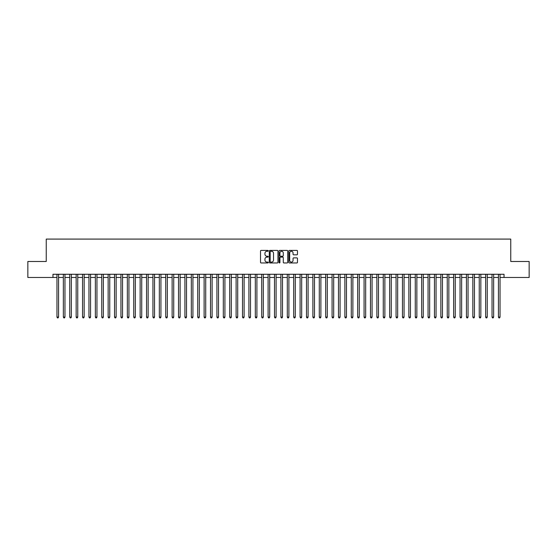 <?xml version="1.0" encoding="UTF-8"?>
<svg xmlns="http://www.w3.org/2000/svg" width="557" height="557" viewBox="0 0 557 557"><rect width="100%" height="100%" fill="white"/><g stroke="black" fill="none" stroke-linecap="round" stroke-linejoin="round"><path stroke-width="0.84" d="M268.265 250.838A0.439 0.439 0 0 0 267.826 250.399L261.149 250.399A0.627 0.627 0 0 0 260.523 251.033L260.523 262.333A0.627 0.627 0 0 0 261.149 262.96L267.826 262.96A0.439 0.439 0 0 0 268.265 262.521A0.439 0.439 0 0 0 267.826 262.082L266.963 262.082A2.012 2.012 0 0 1 264.951 260.07L264.951 259.13A2.012 2.012 0 0 1 266.963 257.125L267.826 257.125A0.439 0.439 0 0 0 268.265 256.68A0.439 0.439 0 0 0 267.826 256.241L266.963 256.241A2.012 2.012 0 0 1 264.951 254.236L264.951 253.289A2.012 2.012 0 0 1 266.963 251.284L267.826 251.284A0.439 0.439 0 0 0 268.265 250.838M296.853 254.828A0.627 0.627 0 0 0 297.48 254.201L297.48 251.033A0.627 0.627 0 0 0 296.853 250.399L289.445 250.399A0.627 0.627 0 0 0 288.818 251.033L288.818 262.333A0.627 0.627 0 0 0 289.445 262.96L296.853 262.96A0.627 0.627 0 0 0 297.48 262.333L297.48 258.504A0.627 0.627 0 0 0 296.853 257.877L293.685 257.877A0.627 0.627 0 0 0 293.052 258.504L293.052 260.404A1.678 1.678 0 0 1 291.374 262.082A1.678 1.678 0 0 1 289.696 260.404L289.696 252.962A1.678 1.678 0 0 1 291.374 251.284A1.678 1.678 0 0 1 293.052 252.962L293.052 254.201A0.627 0.627 0 0 0 293.685 254.828L296.853 254.828M52.964 277.477L27.85 277.477L27.85 261.484L46.245 261.484L46.245 239.085L510.755 239.085L510.755 261.484L529.15 261.484L529.15 277.477L504.036 277.477L504.036 274.274L52.964 274.274L52.964 277.477L56.96 277.477M277.95 251.033A0.627 0.627 0 0 0 277.323 250.399L269.908 250.399A0.627 0.627 0 0 0 269.282 251.033L269.282 262.333A0.627 0.627 0 0 0 269.908 262.96L277.323 262.96A0.627 0.627 0 0 0 277.95 262.333L277.95 251.033M279.677 250.399L287.092 250.399A0.627 0.627 0 0 1 287.718 251.033L287.718 262.333A0.627 0.627 0 0 1 287.092 262.96L283.917 262.96A0.627 0.627 0 0 1 283.29 262.333L283.29 257.752A0.627 0.627 0 0 0 282.664 257.125L280.554 257.125A0.627 0.627 0 0 0 279.927 257.752L279.927 262.521A0.439 0.439 0 0 1 279.489 262.96A0.439 0.439 0 0 1 279.05 262.521L279.05 251.033A0.627 0.627 0 0 1 279.677 250.399M58.562 277.477L63.359 277.477M64.96 277.477L69.757 277.477M71.359 277.477L76.156 277.477M77.757 277.477L82.554 277.477M84.156 277.477L88.953 277.477M90.554 277.477L95.351 277.477M96.953 277.477L101.75 277.477M103.351 277.477L108.149 277.477M109.75 277.477L114.547 277.477M116.148 277.477L120.946 277.477M122.547 277.477L127.344 277.477M128.939 277.477L133.743 277.477M135.337 277.477L140.141 277.477M141.736 277.477L146.54 277.477M148.134 277.477L152.938 277.477M154.533 277.477L159.33 277.477M160.931 277.477L165.728 277.477M167.33 277.477L172.127 277.477M173.728 277.477L178.525 277.477M180.127 277.477L184.924 277.477M186.525 277.477L191.323 277.477M192.924 277.477L197.721 277.477M199.322 277.477L204.12 277.477M205.721 277.477L210.518 277.477M212.12 277.477L216.917 277.477M218.518 277.477L223.315 277.477M224.917 277.477L229.714 277.477M231.315 277.477L236.112 277.477M237.714 277.477L242.511 277.477M244.112 277.477L248.909 277.477M250.511 277.477L255.308 277.477M256.909 277.477L261.706 277.477M263.301 277.477L268.105 277.477M269.699 277.477L274.504 277.477M276.098 277.477L280.902 277.477M282.496 277.477L287.301 277.477M288.895 277.477L293.699 277.477M295.294 277.477L300.091 277.477M301.692 277.477L306.489 277.477M308.091 277.477L312.888 277.477M314.489 277.477L319.286 277.477M320.888 277.477L325.685 277.477M327.286 277.477L332.083 277.477M333.685 277.477L338.482 277.477M340.083 277.477L344.88 277.477M346.482 277.477L351.279 277.477M352.88 277.477L357.678 277.477M359.279 277.477L364.076 277.477M365.677 277.477L370.475 277.477M372.076 277.477L376.873 277.477M378.475 277.477L383.272 277.477M384.873 277.477L389.67 277.477M391.272 277.477L396.069 277.477M397.67 277.477L402.467 277.477M404.062 277.477L408.866 277.477M410.46 277.477L415.264 277.477M416.859 277.477L421.663 277.477M423.257 277.477L428.061 277.477M429.656 277.477L434.453 277.477M436.054 277.477L440.852 277.477M442.453 277.477L447.25 277.477M448.851 277.477L453.649 277.477M455.25 277.477L460.047 277.477M461.649 277.477L466.446 277.477M468.047 277.477L472.844 277.477M474.446 277.477L479.243 277.477M480.844 277.477L485.641 277.477M487.243 277.477L492.04 277.477M493.641 277.477L498.438 277.477M500.04 277.477L504.036 277.477M270.605 251.284A0.439 0.439 0 0 0 270.166 251.722L270.166 261.644A0.439 0.439 0 0 0 270.605 262.082L271.517 262.082A2.012 2.012 0 0 0 273.522 260.07L273.522 253.289A2.012 2.012 0 0 0 271.517 251.284L270.605 251.284M283.29 252.989A1.678 1.678 0 0 0 281.605 251.311A1.678 1.678 0 0 0 279.927 252.989L279.927 255.614A0.627 0.627 0 0 0 280.554 256.241L282.664 256.241A0.627 0.627 0 0 0 283.29 255.614L283.29 252.989M58.562 274.274L58.562 317.079L56.96 317.079L56.96 274.274M58.562 317.079L58.081 317.915L57.441 317.915L56.96 317.079M64.96 274.274L64.96 317.079L63.359 317.079L63.359 274.274M64.96 317.079L64.48 317.915L63.839 317.915L63.359 317.079M71.359 274.274L71.359 317.079L69.757 317.079L69.757 274.274M71.359 317.079L70.878 317.915L70.238 317.915L69.757 317.079M77.757 274.274L77.757 317.079L76.156 317.079L76.156 274.274M77.757 317.079L77.277 317.915L76.636 317.915L76.156 317.079M84.156 274.274L84.156 317.079L82.554 317.079L82.554 274.274M84.156 317.079L83.675 317.915L83.035 317.915L82.554 317.079M90.554 274.274L90.554 317.079L88.953 317.079L88.953 274.274M90.554 317.079L90.074 317.915L89.433 317.915L88.953 317.079M96.953 274.274L96.953 317.079L95.351 317.079L95.351 274.274M96.953 317.079L96.472 317.915L95.832 317.915L95.351 317.079M103.351 274.274L103.351 317.079L101.75 317.079L101.75 274.274M103.351 317.079L102.871 317.915L102.23 317.915L101.75 317.079M109.75 274.274L109.75 317.079L108.149 317.079L108.149 274.274M109.75 317.079L109.269 317.915L108.629 317.915L108.149 317.079M116.148 274.274L116.148 317.079L114.547 317.079L114.547 274.274M116.148 317.079L115.668 317.915L115.027 317.915L114.547 317.079M122.547 274.274L122.547 317.079L120.946 317.079L120.946 274.274M122.547 317.079L122.067 317.915L121.426 317.915L120.946 317.079M128.939 274.274L128.939 317.079L127.344 317.079L127.344 274.274M128.939 317.079L128.465 317.915L127.825 317.915L127.344 317.079M135.337 274.274L135.337 317.079L133.743 317.079L133.743 274.274M135.337 317.079L134.857 317.915L134.223 317.915L133.743 317.079M141.736 274.274L141.736 317.079L140.141 317.079L140.141 274.274M141.736 317.079L141.255 317.915L140.622 317.915L140.141 317.079M148.134 274.274L148.134 317.079L146.54 317.079L146.54 274.274M148.134 317.079L147.654 317.915L147.02 317.915L146.54 317.079M154.533 274.274L154.533 317.079L152.938 317.079L152.938 274.274M154.533 317.079L154.052 317.915L153.412 317.915L152.938 317.079M160.931 274.274L160.931 317.079L159.33 317.079L159.33 274.274M160.931 317.079L160.451 317.915L159.81 317.915L159.33 317.079M167.33 274.274L167.33 317.079L165.728 317.079L165.728 274.274M167.33 317.079L166.849 317.915L166.209 317.915L165.728 317.079M173.728 274.274L173.728 317.079L172.127 317.079L172.127 274.274M173.728 317.079L173.248 317.915L172.607 317.915L172.127 317.079M180.127 274.274L180.127 317.079L178.525 317.079L178.525 274.274M180.127 317.079L179.646 317.915L179.006 317.915L178.525 317.079M186.525 274.274L186.525 317.079L184.924 317.079L184.924 274.274M186.525 317.079L186.045 317.915L185.404 317.915L184.924 317.079M192.924 274.274L192.924 317.079L191.323 317.079L191.323 274.274M192.924 317.079L192.444 317.915L191.803 317.915L191.323 317.079M199.322 274.274L199.322 317.079L197.721 317.079L197.721 274.274M199.322 317.079L198.842 317.915L198.201 317.915L197.721 317.079M205.721 274.274L205.721 317.079L204.12 317.079L204.12 274.274M205.721 317.079L205.241 317.915L204.6 317.915L204.12 317.079M212.12 274.274L212.12 317.079L210.518 317.079L210.518 274.274M212.12 317.079L211.639 317.915L210.999 317.915L210.518 317.079M218.518 274.274L218.518 317.079L216.917 317.079L216.917 274.274M218.518 317.079L218.038 317.915L217.397 317.915L216.917 317.079M224.917 274.274L224.917 317.079L223.315 317.079L223.315 274.274M224.917 317.079L224.436 317.915L223.796 317.915L223.315 317.079M231.315 274.274L231.315 317.079L229.714 317.079L229.714 274.274M231.315 317.079L230.835 317.915L230.194 317.915L229.714 317.079M237.714 274.274L237.714 317.079L236.112 317.079L236.112 274.274M237.714 317.079L237.233 317.915L236.593 317.915L236.112 317.079M244.112 274.274L244.112 317.079L242.511 317.079L242.511 274.274M244.112 317.079L243.632 317.915L242.991 317.915L242.511 317.079M250.511 274.274L250.511 317.079L248.909 317.079L248.909 274.274M250.511 317.079L250.03 317.915L249.39 317.915L248.909 317.079M256.909 274.274L256.909 317.079L255.308 317.079L255.308 274.274M256.909 317.079L256.429 317.915L255.788 317.915L255.308 317.079M263.301 274.274L263.301 317.079L261.706 317.079L261.706 274.274M263.301 317.079L262.827 317.915L262.187 317.915L261.706 317.079M269.699 274.274L269.699 317.079L268.105 317.079L268.105 274.274M269.699 317.079L269.226 317.915L268.585 317.915L268.105 317.079M276.098 274.274L276.098 317.079L274.504 317.079L274.504 274.274M276.098 317.079L275.618 317.915L274.984 317.915L274.504 317.079M282.496 274.274L282.496 317.079L280.902 317.079L280.902 274.274M282.496 317.079L282.016 317.915L281.382 317.915L280.902 317.079M288.895 274.274L288.895 317.079L287.301 317.079L287.301 274.274M288.895 317.079L288.415 317.915L287.774 317.915L287.301 317.079M295.294 274.274L295.294 317.079L293.699 317.079L293.699 274.274M295.294 317.079L294.813 317.915L294.173 317.915L293.699 317.079M301.692 274.274L301.692 317.079L300.091 317.079L300.091 274.274M301.692 317.079L301.212 317.915L300.571 317.915L300.091 317.079M308.091 274.274L308.091 317.079L306.489 317.079L306.489 274.274M308.091 317.079L307.61 317.915L306.97 317.915L306.489 317.079M314.489 274.274L314.489 317.079L312.888 317.079L312.888 274.274M314.489 317.079L314.009 317.915L313.368 317.915L312.888 317.079M320.888 274.274L320.888 317.079L319.286 317.079L319.286 274.274M320.888 317.079L320.407 317.915L319.767 317.915L319.286 317.079M327.286 274.274L327.286 317.079L325.685 317.079L325.685 274.274M327.286 317.079L326.806 317.915L326.165 317.915L325.685 317.079M333.685 274.274L333.685 317.079L332.083 317.079L332.083 274.274M333.685 317.079L333.204 317.915L332.564 317.915L332.083 317.079M340.083 274.274L340.083 317.079L338.482 317.079L338.482 274.274M340.083 317.079L339.603 317.915L338.962 317.915L338.482 317.079M346.482 274.274L346.482 317.079L344.88 317.079L344.88 274.274M346.482 317.079L346.001 317.915L345.361 317.915L344.88 317.079M352.88 274.274L352.88 317.079L351.279 317.079L351.279 274.274M352.88 317.079L352.4 317.915L351.759 317.915L351.279 317.079M359.279 274.274L359.279 317.079L357.678 317.079L357.678 274.274M359.279 317.079L358.799 317.915L358.158 317.915L357.678 317.079M365.677 274.274L365.677 317.079L364.076 317.079L364.076 274.274M365.677 317.079L365.197 317.915L364.557 317.915L364.076 317.079M372.076 274.274L372.076 317.079L370.475 317.079L370.475 274.274M372.076 317.079L371.596 317.915L370.955 317.915L370.475 317.079M378.475 274.274L378.475 317.079L376.873 317.079L376.873 274.274M378.475 317.079L377.994 317.915L377.354 317.915L376.873 317.079M384.873 274.274L384.873 317.079L383.272 317.079L383.272 274.274M384.873 317.079L384.393 317.915L383.752 317.915L383.272 317.079M391.272 274.274L391.272 317.079L389.67 317.079L389.67 274.274M391.272 317.079L390.791 317.915L390.151 317.915L389.67 317.079M397.67 274.274L397.67 317.079L396.069 317.079L396.069 274.274M397.67 317.079L397.19 317.915L396.549 317.915L396.069 317.079M404.062 274.274L404.062 317.079L402.467 317.079L402.467 274.274M404.062 317.079L403.588 317.915L402.948 317.915L402.467 317.079M410.46 274.274L410.46 317.079L408.866 317.079L408.866 274.274M410.46 317.079L409.98 317.915L409.346 317.915L408.866 317.079M416.859 274.274L416.859 317.079L415.264 317.079L415.264 274.274M416.859 317.079L416.378 317.915L415.745 317.915L415.264 317.079M423.257 274.274L423.257 317.079L421.663 317.079L421.663 274.274M423.257 317.079L422.777 317.915L422.143 317.915L421.663 317.079M429.656 274.274L429.656 317.079L428.061 317.079L428.061 274.274M429.656 317.079L429.175 317.915L428.535 317.915L428.061 317.079M436.054 274.274L436.054 317.079L434.453 317.079L434.453 274.274M436.054 317.079L435.574 317.915L434.933 317.915L434.453 317.079M442.453 274.274L442.453 317.079L440.852 317.079L440.852 274.274M442.453 317.079L441.973 317.915L441.332 317.915L440.852 317.079M448.851 274.274L448.851 317.079L447.25 317.079L447.25 274.274M448.851 317.079L448.371 317.915L447.731 317.915L447.25 317.079M455.25 274.274L455.25 317.079L453.649 317.079L453.649 274.274M455.25 317.079L454.77 317.915L454.129 317.915L453.649 317.079M461.649 274.274L461.649 317.079L460.047 317.079L460.047 274.274M461.649 317.079L461.168 317.915L460.528 317.915L460.047 317.079M468.047 274.274L468.047 317.079L466.446 317.079L466.446 274.274M468.047 317.079L467.567 317.915L466.926 317.915L466.446 317.079M474.446 274.274L474.446 317.079L472.844 317.079L472.844 274.274M474.446 317.079L473.965 317.915L473.325 317.915L472.844 317.079M480.844 274.274L480.844 317.079L479.243 317.079L479.243 274.274M480.844 317.079L480.364 317.915L479.723 317.915L479.243 317.079M487.243 274.274L487.243 317.079L485.641 317.079L485.641 274.274M487.243 317.079L486.762 317.915L486.122 317.915L485.641 317.079M493.641 274.274L493.641 317.079L492.04 317.079L492.04 274.274M493.641 317.079L493.161 317.915L492.52 317.915L492.04 317.079M500.04 274.274L500.04 317.079L498.438 317.079L498.438 274.274M500.04 317.079L499.559 317.915L498.919 317.915L498.438 317.079"/></g></svg>
